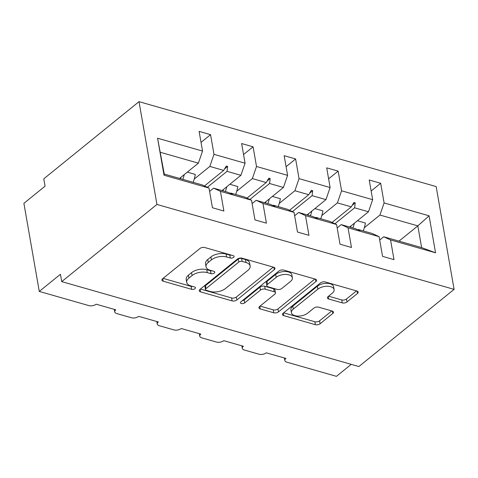 <?xml version="1.0" encoding="UTF-8"?>
<svg xmlns="http://www.w3.org/2000/svg" width="478" height="478" viewBox="0 0 478 478"><rect width="100%" height="100%" fill="white"/><g stroke="black" fill="none" stroke-linecap="round" stroke-linejoin="round"><path stroke-width="0.72" d="M233.611 257.367A2.396 1.243 170.1 0 0 234.095 256.423A2.396 1.243 170.1 0 0 233.192 255.658L204.757 247.532A3.424 1.781 170.1 0 0 200.007 248.452L162.616 278.752A3.424 1.781 170.1 0 0 161.917 280.102A3.424 1.781 170.1 0 0 163.213 281.201L191.648 289.321A2.396 1.243 170.1 0 0 194.976 288.682A2.396 1.243 170.1 0 0 195.46 287.732A2.396 1.243 170.1 0 0 194.558 286.967L190.877 285.916A10.958 5.694 170.1 0 1 186.725 282.414A10.958 5.694 170.1 0 1 188.959 278.082L192.072 275.555A10.958 5.694 170.1 0 1 207.285 272.615L210.965 273.667A2.396 1.243 170.1 0 0 214.293 273.028A2.396 1.243 170.1 0 0 214.777 272.078A2.396 1.243 170.1 0 0 213.875 271.313L210.195 270.261A10.958 5.694 170.1 0 1 206.042 266.76A10.958 5.694 170.1 0 1 208.277 262.428L211.39 259.901A10.958 5.694 170.1 0 1 226.602 256.961L230.282 258.012A2.396 1.243 170.1 0 0 233.611 257.367M342.242 302.873A3.424 1.781 170.1 0 0 346.992 301.953L357.484 293.45A3.424 1.781 170.1 0 0 358.183 292.1A3.424 1.781 170.1 0 0 356.887 291.006L325.309 281.978A3.424 1.781 170.1 0 0 320.559 282.898L283.167 313.198A3.424 1.781 170.1 0 0 282.468 314.554A3.424 1.781 170.1 0 0 283.765 315.647L315.343 324.67A3.424 1.781 170.1 0 0 320.099 323.755L332.766 313.484A3.424 1.781 170.1 0 0 333.465 312.134A3.424 1.781 170.1 0 0 332.168 311.035L318.653 307.175A3.424 1.781 170.1 0 0 313.903 308.095L307.617 313.186A9.16 4.762 170.1 0 1 297.914 316.078A9.16 4.762 170.1 0 1 291.437 312.714A9.16 4.762 170.1 0 1 293.301 309.093L317.918 289.148A9.16 4.762 170.1 0 1 327.621 286.25A9.16 4.762 170.1 0 1 334.098 289.614A9.16 4.762 170.1 0 1 332.234 293.235L328.129 296.563A3.424 1.781 170.1 0 0 327.43 297.914A3.424 1.781 170.1 0 0 328.727 299.013L342.242 302.873L341.728 299.933A3.424 1.781 170.1 0 0 346.484 299.019L356.504 290.893M156.945 204.441L454.1 289.363L436.163 186.575L139.002 101.659L156.945 204.441L61.722 281.62L60.437 274.276L39.274 291.425L88.896 305.603A5.234 2.719 170.1 0 0 96.156 304.199L115.784 309.81A5.234 2.719 -9.9 0 0 114.72 311.877A5.234 2.719 -9.9 0 0 116.698 313.55L131.42 317.756A5.234 2.719 170.1 0 0 138.686 316.352L158.314 321.963A5.234 2.719 -9.9 0 0 157.25 324.03A5.234 2.719 -9.9 0 0 159.228 325.703L173.95 329.91A5.234 2.719 170.1 0 0 181.216 328.505L200.844 334.116A5.234 2.719 -9.9 0 0 199.774 336.183A5.234 2.719 -9.9 0 0 201.758 337.856L216.48 342.063A5.234 2.719 170.1 0 0 223.746 340.659L243.374 346.269A5.234 2.719 -9.9 0 0 242.304 348.337A5.234 2.719 -9.9 0 0 244.288 350.01L259.01 354.216A5.234 2.719 170.1 0 0 266.27 352.812L285.898 358.422A5.234 2.719 -9.9 0 0 284.834 360.49A5.234 2.719 -9.9 0 0 286.818 362.163L336.434 376.341L351.228 364.35M454.1 289.363L358.876 366.536L61.722 281.62M274.264 269.67A3.424 1.781 170.1 0 0 274.958 268.319A3.424 1.781 170.1 0 0 273.661 267.22L242.089 258.198A3.424 1.781 170.1 0 0 237.333 259.118L199.947 289.417A3.424 1.781 170.1 0 0 199.248 290.773A3.424 1.781 170.1 0 0 200.545 291.867L232.123 300.889A3.424 1.781 170.1 0 0 236.873 299.969L274.264 269.67L273.846 267.28M283.699 270.088L315.277 279.11A3.424 1.781 170.1 0 1 316.573 280.21A3.424 1.781 170.1 0 1 315.874 281.56L278.483 311.859A3.424 1.781 170.1 0 1 273.733 312.779L260.217 308.919A3.424 1.781 170.1 0 1 258.921 307.826A3.424 1.781 170.1 0 1 259.62 306.47L274.784 294.185A3.424 1.781 170.1 0 0 275.477 292.829A3.424 1.781 170.1 0 0 274.181 291.735L265.218 289.172A3.424 1.781 170.1 0 0 260.468 290.092L244.682 302.885A2.396 1.243 170.1 0 1 242.143 303.644A2.396 1.243 170.1 0 1 240.446 302.759A2.396 1.243 170.1 0 1 240.936 301.815L278.943 271.008A3.424 1.781 170.1 0 1 283.699 270.088M398.993 241.139L417.832 225.873L429.089 215.805L435.548 252.808L390.562 239.956L393.997 259.632L382.549 256.357L379.114 236.682L372.278 233.503L358.416 229.542L358.058 229.828M371.143 190.997L380.673 183.271L369.219 180.003L372.655 199.679L341.579 190.794L337.408 202.893L321.802 215.536M349.651 227.038L368.484 211.772L372.655 199.679M379.114 236.682L348.038 227.797L351.467 247.479L340.019 244.204L336.584 224.529L329.748 221.35L315.886 217.388L315.528 217.675M328.613 178.844L338.143 171.118L326.695 167.85L330.125 187.525L299.049 178.641L294.878 190.74L279.272 203.383M307.121 214.885L325.96 199.619L330.125 187.525M336.584 224.529L305.508 215.644L308.943 235.325L297.489 232.051L294.054 212.375L287.224 209.197L273.356 205.235L273.004 205.522M286.083 166.691L295.613 158.965L284.165 155.697L287.601 175.372L256.519 166.487L252.348 178.587L236.747 191.23M264.591 202.732L283.43 187.466L287.601 175.372M294.054 212.375L262.978 203.491L266.413 223.172L254.959 219.898L251.53 200.222L244.694 197.044L230.826 193.082L230.474 193.369M243.553 154.537L253.083 146.812L241.635 143.543L245.071 163.219L213.989 154.334L210.559 134.659L199.105 131.39L202.541 151.066L157.561 138.208L164.271 174.064L164.02 175.211L157.561 138.208M222.067 190.579L240.9 175.312L245.071 163.219M251.53 200.222L220.448 191.337L223.883 211.013L212.435 207.745L209 188.069L202.164 184.89L164.271 174.064M179.537 178.425L198.37 163.159L202.541 151.066M39.274 291.425L23.9 203.323L45.063 186.175L43.779 178.832L139.002 101.659M435.548 252.808L421.626 247.604L417.832 225.873L379.938 215.046L364.332 227.689M379.938 215.046L384.109 202.947L380.673 183.271M390.562 239.956L383.732 236.777L379.699 240.04M338.143 171.118L341.579 190.794M348.038 227.797L341.202 224.624L337.169 227.887M295.613 158.965L299.049 178.641M305.508 215.644L298.672 212.471L294.645 215.733M253.083 146.812L256.519 166.487M262.978 203.491L256.142 200.318L252.115 203.58M429.089 215.805L384.109 202.947M209 188.069L164.02 175.211M358.416 229.542L360.048 230.48L358.685 230.091L355.064 228.586L341.202 224.624M332.061 222.425L351.276 206.855L337.408 202.893M368.484 211.772L354.622 207.811L355.232 202.875L353.869 202.487L351.276 206.855M334.941 223.764L354.622 207.811M315.886 217.388L317.523 218.327L316.161 217.938L312.54 216.432L298.672 212.471M289.531 210.272L308.746 194.701L294.878 190.74M325.96 199.619L312.092 195.657L312.702 190.722L311.339 190.334L308.746 194.701M292.411 211.611L312.092 195.657M273.356 205.235L274.993 206.173L273.631 205.785L270.01 204.279L256.142 200.318M247.001 198.119L266.216 182.548L252.348 178.587M283.43 187.466L269.562 183.504L270.178 178.569L268.809 178.18L266.216 182.548M249.88 199.457L269.562 183.504M230.826 193.082L232.463 194.02L231.101 193.632L227.48 192.126L213.612 188.165L209.585 191.427M204.476 185.966L223.686 170.395L209.824 166.434L194.217 179.077M240.9 175.312L227.032 171.351L227.648 166.416L226.285 166.027L223.686 170.395M207.35 187.304L227.032 171.351M209.824 166.434L213.989 154.334M220.448 191.337L213.612 188.165M201.029 142.384L210.559 134.659M198.37 163.159L160.477 152.333M421.626 247.604L383.732 236.777M224.57 168.907L227.648 166.416M267.1 181.06L270.178 178.569M309.63 193.214L312.702 190.722M352.155 205.367L355.232 202.875M231.37 255.138A2.396 1.243 170.1 0 1 229.769 255.079L226.088 254.027A10.958 5.694 170.1 0 0 210.882 256.967L211.39 259.901M206.042 266.76L205.534 263.82A10.958 5.694 170.1 0 1 207.763 259.488L210.882 256.967M186.725 282.414L186.217 279.475A10.958 5.694 170.1 0 1 188.446 275.143L191.564 272.621A10.958 5.694 170.1 0 1 206.771 269.682L210.451 270.733A2.396 1.243 170.1 0 0 212.053 270.793M163.088 278.369L191.134 286.388A2.396 1.243 170.1 0 0 192.736 286.447M200.413 289.041L231.609 297.955A3.424 1.781 170.1 0 0 236.359 297.035L273.279 267.112M242.125 261.394A2.396 1.243 170.1 0 0 238.797 262.04L205.976 288.634A2.396 1.243 170.1 0 0 205.486 289.584A2.396 1.243 170.1 0 0 206.394 290.349L210.278 291.461A10.958 5.694 170.1 0 0 225.485 288.521L247.921 270.339A10.958 5.694 170.1 0 0 250.149 266.007A10.958 5.694 170.1 0 0 246.003 262.506L242.125 261.394L241.611 258.461A2.396 1.243 170.1 0 0 238.283 259.1L238.797 262.04M205.486 289.584L204.978 286.645A2.396 1.243 170.1 0 1 205.462 285.701L238.283 259.1M250.149 266.007L249.641 263.073A10.958 5.694 170.1 0 0 245.489 259.566L246.003 262.506M241.611 258.461L245.489 259.566M314.894 279.003L277.975 308.925L278.483 311.859M260.086 306.093L273.219 309.846A3.424 1.781 170.1 0 0 277.975 308.925M275.477 292.829L274.969 289.889A3.424 1.781 170.1 0 0 273.673 288.796L264.704 286.238A3.424 1.781 170.1 0 0 259.954 287.153L244.168 299.951L244.682 302.885M242.352 300.662A2.396 1.243 170.1 0 0 244.168 299.951M290.516 281.428A9.16 4.762 170.1 0 0 292.381 277.808A9.16 4.762 170.1 0 0 285.904 274.444A9.16 4.762 170.1 0 0 276.2 277.342L267.531 284.368A3.424 1.781 170.1 0 0 266.832 285.719A3.424 1.781 170.1 0 0 268.128 286.818L277.091 289.375A3.424 1.781 170.1 0 0 281.847 288.461L290.516 281.428M292.381 277.808L291.873 274.874A9.16 4.762 170.1 0 0 285.39 271.51A9.16 4.762 170.1 0 0 275.687 274.402L276.2 277.342M266.832 285.719L266.318 282.785A3.424 1.781 170.1 0 1 267.017 281.428L275.687 274.402M328.595 296.181L341.728 299.933M334.098 289.614L333.584 286.68A9.16 4.762 170.1 0 0 327.107 283.317A9.16 4.762 170.1 0 0 317.404 286.208L317.918 289.148M291.437 312.714L290.923 309.78A9.16 4.762 170.1 0 1 292.787 306.159L317.404 286.208M283.639 312.821L314.829 321.736A3.424 1.781 170.1 0 0 319.585 320.816L331.786 310.927M193.16 182.315A27.909 16.264 -74.1 0 0 195.305 174.41L187.304 172.128M182.799 179.358A27.909 16.264 -74.1 0 0 184.269 174.59M180.433 178.682A23.727 13.826 -74.1 0 0 180.935 177.29M235.69 194.468A27.909 16.264 -74.1 0 0 237.835 186.563L229.834 184.281M225.329 191.511A27.909 16.264 -74.1 0 0 226.799 186.743M222.963 190.836A23.727 13.826 -74.1 0 0 223.459 189.443M278.22 206.621A27.909 16.264 -74.1 0 0 280.365 198.717L272.364 196.434M267.859 203.664A27.909 16.264 -74.1 0 0 269.329 198.896M265.487 202.989A23.727 13.826 -74.1 0 0 265.989 201.596M320.744 218.781A27.909 16.264 -74.1 0 0 322.895 210.876L314.894 208.587M310.383 215.817A27.909 16.264 -74.1 0 0 311.853 211.049M308.017 215.142A23.727 13.826 -74.1 0 0 308.519 213.75M363.274 230.934A27.909 16.264 -74.1 0 0 365.419 223.029L357.419 220.74M352.913 227.97A27.909 16.264 -74.1 0 0 354.383 223.202M350.547 227.295A23.727 13.826 -74.1 0 0 351.049 225.903M226.088 254.027L226.602 256.961M207.763 259.488L208.277 262.428M210.451 270.733L210.965 273.667M206.771 269.682L207.285 272.615M191.564 272.621L192.072 275.555M188.446 275.143L188.959 278.082M191.134 286.388L191.648 289.321M162.765 278.626L163.213 281.201M229.769 255.079L230.282 258.012M236.359 297.035L236.873 299.969M231.609 297.955L232.123 300.889M200.097 289.298L200.545 291.867M205.462 285.701L205.976 288.634M315.456 279.17L315.874 281.56M273.219 309.846L273.733 312.779M259.769 306.35L260.217 308.919M273.673 288.796L274.181 291.735M264.704 286.238L265.218 289.172M259.954 287.153L260.468 290.092M267.017 281.428L267.531 284.368M328.278 296.438L328.727 299.013M292.787 306.159L293.301 309.093M332.347 311.094L332.766 313.484M319.585 320.816L320.099 323.755M314.829 321.736L315.343 324.67M283.317 313.078L283.765 315.647M357.066 291.06L357.484 293.45M346.484 299.019L346.992 301.953M114.284 309.38L114.72 311.877M156.814 321.533L157.25 324.03M199.338 333.686L199.774 336.183M241.868 345.839L242.304 348.337M284.398 357.992L284.834 360.49"/></g></svg>
